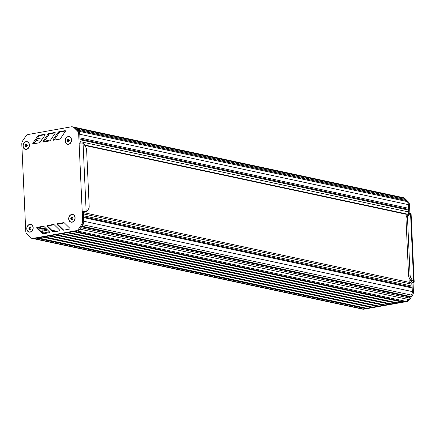 <?xml version="1.0" encoding="UTF-8"?>
<svg xmlns="http://www.w3.org/2000/svg" width="436" height="436" viewBox="0 0 436 436"><rect width="100%" height="100%" fill="white"/><g stroke="black" fill="none" stroke-linecap="round" stroke-linejoin="round"><path stroke-width="0.65" d="M70.779 218.518L71.384 219.575L72.49 219.379L72.986 218.125L72.381 217.063L71.281 217.259L70.779 218.518L71.771 218.73L72.174 219.433M71.281 217.259L72.272 217.471L71.771 218.73M72.583 217.417L72.272 217.471M71.15 222.022A3.771 3.025 -77.9 0 0 71.204 222.033A3.771 3.025 -77.9 0 0 72.163 222.049A3.771 3.025 -77.9 0 0 75.041 218.387A3.771 3.025 -77.9 0 0 72.785 214.654A3.771 3.025 -77.9 0 0 72.73 214.643M71.717 214.616A3.771 3.025 -77.9 0 0 68.839 218.273A3.771 3.025 -77.9 0 0 71.095 222.011A3.771 3.025 -77.9 0 0 72.054 222.022A3.771 3.025 -77.9 0 0 74.932 218.365A3.771 3.025 -77.9 0 0 72.676 214.632A3.771 3.025 -77.9 0 0 71.717 214.616M28.88 228.42L29.485 229.478L30.585 229.282L31.087 228.028L30.482 226.965L29.381 227.161L28.88 228.42L29.871 228.633L30.275 229.336M29.381 227.161L30.373 227.374L29.871 228.633M30.684 227.32L30.373 227.374M29.25 231.925A3.771 3.025 -77.9 0 0 29.305 231.936A3.771 3.025 -77.9 0 0 30.264 231.952A3.771 3.025 -77.9 0 0 33.141 228.29A3.771 3.025 -77.9 0 0 30.885 224.556A3.771 3.025 -77.9 0 0 30.831 224.545M41.502 231.936A1.886 1.515 -77.9 0 0 42.134 230.012A1.886 1.515 -77.9 0 0 41.017 228.655M29.817 224.518A3.771 3.025 -77.9 0 0 26.939 228.181A3.771 3.025 -77.9 0 0 29.196 231.914A3.771 3.025 -77.9 0 0 30.149 231.93A3.771 3.025 -77.9 0 0 33.027 228.268A3.771 3.025 -77.9 0 0 30.771 224.535A3.771 3.025 -77.9 0 0 29.817 224.518M409.213 282.326L408.984 277.291M406.254 217.161L406.118 214.256M67.248 140.675L67.853 141.738L68.953 141.542L69.455 140.283L68.85 139.226L67.743 139.422L67.248 140.675L68.239 140.888L68.643 141.596M67.743 139.422L68.735 139.634L68.239 140.888M69.052 139.58L68.735 139.634M67.613 144.18A3.771 3.025 -77.9 0 0 67.667 144.196A3.771 3.025 -77.9 0 0 68.626 144.207A3.771 3.025 -77.9 0 0 71.504 140.55A3.771 3.025 -77.9 0 0 69.248 136.811A3.771 3.025 -77.9 0 0 69.193 136.8M68.18 136.773A3.771 3.025 -77.9 0 0 65.302 140.436A3.771 3.025 -77.9 0 0 67.558 144.169A3.771 3.025 -77.9 0 0 68.517 144.185A3.771 3.025 -77.9 0 0 71.395 140.523A3.771 3.025 -77.9 0 0 69.139 136.79A3.771 3.025 -77.9 0 0 68.18 136.773M25.125 145.733L25.729 146.79L26.83 146.594L27.332 145.341L26.727 144.278L25.626 144.474L25.125 145.733L26.116 145.946L26.52 146.649M25.626 144.474L26.618 144.687L26.116 145.946M26.928 144.632L26.618 144.687M25.495 149.237A3.771 3.025 -77.9 0 0 25.55 149.248A3.771 3.025 -77.9 0 0 26.509 149.265A3.771 3.025 -77.9 0 0 29.386 145.602A3.771 3.025 -77.9 0 0 27.13 141.869A3.771 3.025 -77.9 0 0 27.076 141.858M26.062 141.831A3.771 3.025 -77.9 0 0 23.184 145.488A3.771 3.025 -77.9 0 0 25.441 149.226A3.771 3.025 -77.9 0 0 26.394 149.237A3.771 3.025 -77.9 0 0 29.272 145.58A3.771 3.025 -77.9 0 0 27.016 141.842A3.771 3.025 -77.9 0 0 26.062 141.831M414.2 282.136L411.088 213.602A2.829 0.523 177.4 0 0 410.865 213.411L410.554 213.373A3.771 2.142 79.9 0 0 410.434 213.389A3.771 2.142 79.9 0 0 409.415 214.152L408.063 216.3A3.771 2.142 79.9 0 0 407.535 218.779L410.085 274.985A3.771 2.142 79.9 0 0 410.854 277.743L412.429 280.517A3.771 2.142 79.9 0 0 413.666 281.803L413.977 281.945A2.829 0.523 -2.6 0 1 414.2 282.136A2.829 0.523 -2.6 0 1 413.028 282.615L413.442 291.831A4.72 3.782 102.1 0 1 412.472 295.308L409.48 299.706A4.72 3.782 102.1 0 1 406.843 301.543L363.929 309.184A4.72 3.782 102.1 0 1 362.73 309.168L361.629 308.928A4.72 3.782 -77.9 0 0 362.828 308.95A4.72 3.782 102.1 0 1 361.629 308.928L33.027 238.574A4.72 3.782 -77.9 0 0 34.226 238.596L36.569 238.176L365.172 308.53L365.706 308.045M401.022 197.404A4.72 3.782 102.1 0 1 402.215 197.426L403.322 197.661A4.72 3.782 102.1 0 1 404.886 198.516L408.227 201.792A4.72 3.782 102.1 0 1 409.497 204.865L409.889 213.487M411.906 281.939L411.922 282.381L412.134 282.07A3.771 2.142 -100.1 0 1 410.903 280.784L409.322 278.01A3.771 2.142 -100.1 0 1 408.559 275.252L406.009 219.052A3.771 2.142 -100.1 0 1 406.532 216.572L407.889 214.425A3.771 2.142 -100.1 0 1 408.903 213.662A3.771 2.142 -100.1 0 1 409.028 213.645M410.385 296.518L408.379 299.472L409.366 298.022L409.546 296.949L410.385 296.518L81.783 226.164L82.769 224.714A4.72 3.782 -77.9 0 0 83.739 221.243L83.576 217.602L412.178 287.962L412.342 291.597A4.72 3.782 102.1 0 1 411.371 295.068A4.72 3.782 -77.9 0 0 412.342 291.597L411.922 282.381L413.028 282.615M413.977 281.945L412.134 282.07M405.142 200.288L404.886 199.361L403.785 198.282A4.72 3.782 -77.9 0 0 402.215 197.426A4.72 3.782 102.1 0 1 403.785 198.282L407.126 201.557A4.72 3.782 102.1 0 1 408.396 204.631L408.805 213.684M31.926 238.339A4.72 3.782 -77.9 0 0 33.12 238.356L76.033 230.72A4.72 3.782 -77.9 0 0 78.676 228.878L81.668 224.48A4.72 3.782 -77.9 0 0 82.638 221.008L82.219 211.787A2.829 0.523 -2.6 0 1 85.734 211.667L86.165 211.683A3.771 2.142 79.9 0 0 86.284 211.667A3.771 2.142 79.9 0 0 87.304 210.904L88.655 208.757A3.771 2.142 79.9 0 0 89.184 206.277L86.633 150.071A3.771 2.142 79.9 0 0 85.865 147.314L84.29 144.539A3.771 2.142 79.9 0 0 83.058 143.253L82.622 143.133A2.829 0.523 177.4 0 0 79.107 143.259L78.687 134.037A4.72 3.782 -77.9 0 0 77.417 130.964L74.082 127.694A4.72 3.782 -77.9 0 0 72.512 126.832A4.72 3.782 -77.9 0 0 71.313 126.816L28.405 134.457A4.72 3.782 -77.9 0 0 25.762 136.294L22.77 140.692A4.72 3.782 -77.9 0 0 21.8 144.169L25.751 231.135A4.72 3.782 -77.9 0 0 27.016 234.208L30.357 237.484A4.72 3.782 -77.9 0 0 31.926 238.339L33.027 238.574A4.72 3.782 -77.9 0 0 34.226 238.596L77.134 230.955L74.79 231.369L403.393 301.728L405.736 301.309A4.72 3.782 -77.9 0 0 408.379 299.472A4.72 3.782 102.1 0 1 405.736 301.309L365.172 308.53M57.078 231.32L51.715 230.175M46.636 229.085L39.027 227.456M56.173 231.489L52.189 230.633M47.099 229.543L38.123 227.619M412.178 287.962L411.693 287.111L412.091 286.109L83.489 215.755L83.407 213.896A1.886 1.515 -77.9 0 0 82.273 212.327M412.091 286.109L412.009 284.256A1.886 1.515 -77.9 0 0 410.876 282.681L83.347 212.555M411.693 287.111L83.543 216.856M409.546 296.949L81.423 226.698M409.366 298.022L80.764 227.668L79.777 229.118L82.769 224.714A4.72 3.782 -77.9 0 0 83.739 221.243L83.32 212.027L82.219 211.787L79.107 143.259M406.843 301.543L77.134 230.955A4.72 3.782 -77.9 0 0 79.777 229.118L78.676 228.878M401.867 302.001L73.264 231.641L68.675 232.459L397.278 302.813L401.867 302.001L402.401 301.516M395.752 303.085L67.149 232.731L62.561 233.549L391.163 303.903L395.752 303.085L396.286 302.6M389.637 304.175L61.029 233.821L56.446 234.639L385.048 304.993L389.637 304.175L390.171 303.69M383.517 305.265L54.914 234.911L50.331 235.723L378.933 306.083L383.517 305.265L384.056 304.78M377.402 306.355L48.799 235.996L44.216 236.813L372.818 307.167L377.402 306.355L377.936 305.87M371.287 307.44L42.684 237.086L38.096 237.903L366.703 308.257L371.287 307.44L371.821 306.955M404.886 199.361L76.284 129.007L75.183 127.928A4.72 3.782 -77.9 0 0 73.613 127.072L72.512 126.832M406.183 214.256L407.284 214.098A1.886 1.515 -77.9 0 0 408.728 211.972L408.641 210.119L408.161 209.275L408.559 208.266L408.396 204.631A4.72 3.782 -77.9 0 0 407.126 201.557L406.025 200.478L77.423 130.124L78.524 131.198L75.183 127.928A4.72 3.782 -77.9 0 0 73.613 127.072L402.215 197.426M408.559 208.266L79.957 137.912L79.788 134.277A4.72 3.782 -77.9 0 0 78.524 131.198L77.417 130.964M408.161 209.275L80.006 139.013M408.641 210.119L80.039 139.765L80.126 141.618L408.728 211.972M71.559 139.907A3.962 3.177 102.1 0 1 68.528 144.37A3.962 3.177 102.1 0 1 65.138 141.051A3.962 3.177 102.1 0 1 68.174 136.588A3.962 3.177 102.1 0 1 71.559 139.907M33.196 227.652A3.962 3.177 102.1 0 1 30.16 232.115A3.962 3.177 102.1 0 1 26.77 228.796A3.962 3.177 102.1 0 1 29.806 224.333A3.962 3.177 102.1 0 1 33.196 227.652M29.441 144.965A3.962 3.177 102.1 0 1 26.405 149.423A3.962 3.177 102.1 0 1 23.015 146.104A3.962 3.177 102.1 0 1 26.051 141.645A3.962 3.177 102.1 0 1 29.441 144.965M75.096 217.749A3.962 3.177 102.1 0 1 72.06 222.207A3.962 3.177 102.1 0 1 68.675 218.894A3.962 3.177 102.1 0 1 71.706 214.43A3.962 3.177 102.1 0 1 75.096 217.749M53.197 224.48A1.886 1.515 102.1 0 1 53.688 224.486A1.886 1.515 102.1 0 1 54.315 224.829L59.628 230.061A0.474 0.376 102.1 0 1 59.4 230.9L53.47 231.979A1.886 1.515 102.1 0 1 52.985 231.974A1.886 1.515 102.1 0 1 52.364 231.636L46.979 226.409A0.474 0.376 102.1 0 1 47.208 225.57L53.197 224.48L54.135 224.676M39.202 142.812L33.201 143.864A0.474 0.376 102.1 0 1 32.896 143.122L37.719 136.07A1.886 1.515 102.1 0 1 38.771 135.34L44.706 134.299A0.474 0.376 102.1 0 1 45.012 135.04L40.259 142.071A1.886 1.515 102.1 0 1 39.202 142.812M49.366 140.986L43.366 142.038A0.474 0.376 102.1 0 1 43.06 141.297L47.884 134.244A1.886 1.515 102.1 0 1 48.936 133.514L54.871 132.473A0.474 0.376 102.1 0 1 55.176 133.214L50.423 140.245A1.886 1.515 102.1 0 1 49.366 140.986M53.225 139.466L58.048 132.419A1.886 1.515 102.1 0 1 59.1 131.688L65.035 130.647A0.474 0.376 102.1 0 1 65.34 131.383L60.588 138.419A1.886 1.515 102.1 0 1 59.53 139.16L53.53 140.212A0.474 0.376 102.1 0 1 53.225 139.466L54.331 139.705L59.149 132.653A1.886 1.515 102.1 0 1 60.206 131.923L65.433 131.007M57.372 223.761L63.367 222.671A1.886 1.515 102.1 0 1 63.852 222.676A1.886 1.515 102.1 0 1 64.479 223.019L69.798 228.251A0.474 0.376 102.1 0 1 69.564 229.091L63.634 230.17A1.886 1.515 102.1 0 1 63.149 230.164A1.886 1.515 102.1 0 1 62.528 229.827L57.143 224.6A0.474 0.376 102.1 0 1 57.372 223.761L58.479 223.995L64.37 222.921M44.15 226.638L49.464 231.87A0.474 0.376 102.1 0 1 49.235 232.71L43.306 233.789A1.886 1.515 102.1 0 1 42.821 233.783A1.886 1.515 102.1 0 1 42.199 233.445L36.815 228.219A0.474 0.376 102.1 0 1 37.044 227.379L43.033 226.289A1.886 1.515 102.1 0 1 43.524 226.295A1.886 1.515 102.1 0 1 44.15 226.638M86.284 211.667L84.758 211.94A3.771 2.142 -100.1 0 1 84.633 211.956L83.32 212.027M76.033 230.72L77.134 230.955A4.72 3.782 -77.9 0 0 79.777 229.118L409.48 299.706M80.191 143.122L79.788 134.277A4.72 3.782 -77.9 0 0 78.524 131.198L408.227 201.792M53.568 231.963A1.886 1.515 102.1 0 1 53.465 231.87L48.08 226.649A0.474 0.376 102.1 0 1 48.309 225.804L54.206 224.731M33.904 143.744A0.474 0.376 102.1 0 1 34.003 143.357L38.82 136.31A1.886 1.515 102.1 0 1 39.878 135.574L45.104 134.659M44.069 141.913A0.474 0.376 102.1 0 1 44.167 141.531L48.985 134.484A1.886 1.515 102.1 0 1 50.042 133.748L55.268 132.833M54.233 140.087A0.474 0.376 102.1 0 1 54.331 139.705M63.732 230.154A1.886 1.515 102.1 0 1 63.629 230.061L58.244 224.834A0.474 0.376 102.1 0 1 58.479 223.995M43.404 233.772A1.886 1.515 102.1 0 1 43.3 233.68L37.916 228.459A0.474 0.376 102.1 0 1 38.145 227.614L44.041 226.54M410.554 213.373L413.666 281.803M412.429 280.517L410.903 280.784M78.687 134.037L409.497 204.865M74.082 127.694L404.886 198.516M33.12 238.356L363.929 309.184M81.668 224.48L412.472 295.308M82.638 221.008L413.442 291.831M409.415 214.152L407.889 214.425M408.063 216.3L406.532 216.572M407.535 218.779L406.009 219.052M410.085 274.985L408.559 275.252M410.854 277.743L409.322 278.01M55.367 231.63L52.614 231.042M47.519 229.952L37.839 227.881M48.788 231.2L42.079 229.767M47.976 232.938L41.769 231.609L48.025 232.928M45.944 233.309L42.058 232.475M45.268 233.429L42.412 232.819M35.125 143.526L34.046 143.297L35.109 143.531M34.231 143.684L33.904 143.613M49.688 140.883L45.257 139.934M42.156 139.269L37.48 138.272M40.733 141.373L36.046 140.365M412.009 284.256L83.407 213.896M407.284 214.098L84.551 145.003M406.276 214.278L84.807 145.45L406.227 214.278M86.165 211.683L83.058 143.253M48.309 225.804L47.208 225.57M48.08 226.649L46.979 226.409M53.465 231.87L52.364 231.636M39.878 135.574L38.771 135.34M38.82 136.31L37.719 136.07M34.003 143.357L32.896 143.122M50.042 133.748L48.936 133.514M48.985 134.484L47.884 134.244M44.167 141.531L43.06 141.297M60.206 131.923L59.1 131.688M59.149 132.653L58.048 132.419M58.244 224.834L57.143 224.6M63.629 230.061L62.528 229.827M64.299 222.867L63.367 222.671M43.965 226.491L43.033 226.289M38.145 227.614L37.044 227.379M37.916 228.459L36.815 228.219M43.3 233.68L42.199 233.445M85.734 211.667L84.066 211.961M410.434 213.389L408.903 213.662M48.827 231.244L42.09 229.799"/></g></svg>
